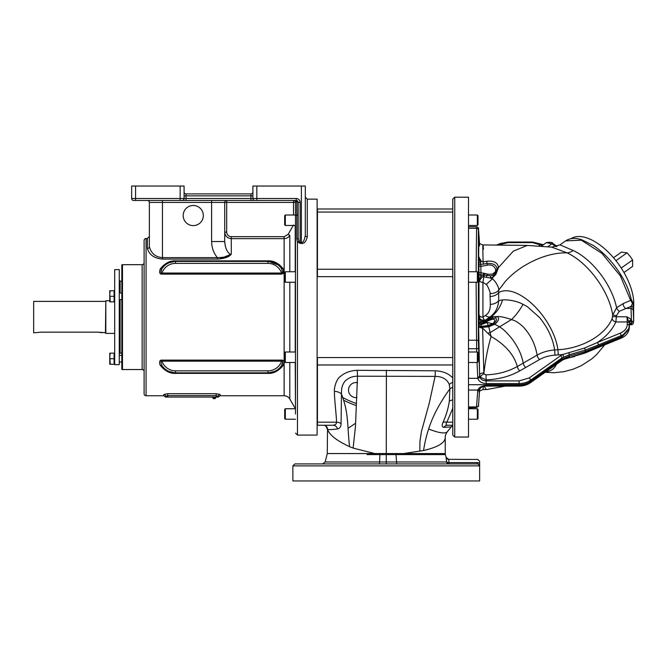 <?xml version="1.0" encoding="UTF-8"?>
<svg xmlns="http://www.w3.org/2000/svg" width="667" height="667" viewBox="0 0 667 667"><rect width="100%" height="100%" fill="white"/><g stroke="black" fill="none" stroke-linecap="round" stroke-linejoin="round"><path stroke-width="1" d="M566.942 358.229L574.721 356.478M483.433 386.46L482.958 389.603C480.023 390.637 478.781 391.571 479.231 392.404M477.038 362.489L477.797 378.322C478.981 381.591 481.766 383.333 486.151 383.558L519.051 383.558C523.528 383.492 527.38 382.358 530.582 380.157L561.989 357.946L569.259 354.769L569.351 356.145L569.259 357.287L561.989 360.097L530.582 382.299C527.38 384.509 523.528 385.626 519.051 385.659L486.151 385.659C481.766 385.843 478.981 387.31 477.797 390.053L476.488 407.479C478.256 406.753 478.931 406.011 478.514 405.253L478.514 405.253A1.968 1.851 -174.6 0 1 476.563 406.92L468.501 406.92M468.501 384.701L519.143 384.701L519.051 386.118L486.151 386.118C483.425 385.901 481.266 386.91 479.673 389.144L478.514 405.253A1.968 1.851 -174.6 0 0 478.522 405.119L479.598 389.495A1.968 1.526 -176.8 0 1 479.598 389.553L479.598 389.553A1.968 1.526 -176.8 0 1 477.63 390.97M454.736 197.19L468.501 197.19L468.501 437.043L454.736 437.043L454.736 197.19L452.776 199.15L452.776 208.988L317.442 208.988A1.968 1.968 0 0 0 317.117 209.013A1.968 1.968 0 0 1 317.442 208.988L317.442 212.056L452.776 212.056L452.776 269.251L317.442 269.251L317.442 212.056A1.968 1.392 0 0 0 317.117 212.073M454.736 437.043L452.776 435.076L452.776 199.15M452.776 364.974L452.776 377.964L452.776 364.974L317.442 364.974L317.442 357.562L452.776 357.562L452.776 276.672L317.442 276.672L317.442 269.251A1.968 1.392 0 0 0 317.117 269.276M452.776 387.369L452.776 382.283L452.776 387.369A9.088 6.712 -1.9 0 0 449.875 388.861L449.325 401.192C448.332 408.196 446.215 415.291 442.955 422.494C441.729 425.429 441.996 427.047 443.763 427.355L451.226 426.888L449.75 428.798L451.142 426.947A3.935 3.927 -90.1 0 1 452.776 425.588L451.226 426.888M449.325 401.192A8.071 5.986 12.2 0 1 452.776 399.967L452.776 400.525M317.117 425.221A1.968 1.968 0 0 0 317.442 425.246A1.968 1.968 0 0 1 317.117 425.221A1.968 1.968 0 0 0 317.442 425.246L333.033 425.246C335.484 424.879 336.635 423.853 336.476 422.178C336.702 417.692 334.2 398.174 334.442 391.412C333.917 388.936 336.001 379.173 340.37 376.522C344.764 372.67 350.392 370.61 357.254 370.327L435.334 370.794C442.838 371.119 448.649 373.512 452.776 377.964M435.334 370.794L435.101 376.388C442.296 376.446 447.023 379.148 449.266 384.484L449.875 388.861C439.67 403.01 432.6 416.383 428.673 428.998C426.58 435.076 424.862 442.254 423.528 450.533L403.435 453.568L445.239 453.568L445.239 437.602C444.956 442.921 437.719 447.232 423.528 450.533M452.776 408.262L446.873 422.178A5.928 4.21 26.2 0 0 442.955 422.494M452.776 422.178L446.873 422.178C445.589 423.954 445.856 424.979 447.699 425.246L452.718 425.246M447.807 425.246L447.699 425.246A5.294 4.961 -98.1 0 0 443.763 427.355M452.776 425.246L450.592 425.246M307.287 236.777L307.287 199.15L317.117 199.15L317.117 435.076L297.457 435.076L297.457 242.221L301.384 243.505C304.235 243.73 306.203 241.487 307.287 236.777A1.968 1.342 0 0 1 305.319 235.443L305.319 186.043L252.893 186.043L252.893 198.499L131.649 198.499A1.968 1.968 0 0 0 133.617 200.467L135.584 200.467L135.584 186.043L180.148 186.043L180.148 200.467L135.584 200.467M301.384 243.505L301.384 242.279C302.951 242.988 304.26 240.704 305.319 235.443M295.489 413.99L295.489 202.426L296.832 200.625L296.832 239.145L297.457 242.221A1.968 1.034 138.7 0 0 298.799 240.97L300.142 242.279L301.384 242.279L301.384 186.043M296.832 239.145A1.968 1.301 180 0 0 298.174 237.911L298.799 240.97M295.489 220.243L295.489 271.744L285.334 271.744L285.334 282.233L295.489 282.233L295.489 352.001L285.334 352.001L285.334 362.489L295.489 362.489L295.489 408.746L285.334 408.746L285.334 419.235L295.489 419.235M298.174 237.911L298.174 202.426A1.968 1.968 0 0 0 296.215 200.467L296.215 200.467A1.968 1.968 0 0 1 298.174 202.426L300.142 202.426L300.142 243.505M300.142 202.426A3.935 3.935 0 0 0 296.215 198.499L296.215 200.467A1.968 1.968 0 0 1 298.174 202.426A1.968 1.968 0 0 0 296.215 200.467L296.215 200.467A1.968 1.559 -90 0 1 296.832 200.625L298.174 202.426A1.968 1.968 0 0 0 296.215 200.467L180.148 200.467L186.043 200.467L186.043 195.873L252.893 195.873M295.489 276.988L295.489 282.233M293.688 200.467L293.522 200.467A1.968 1.968 0 0 0 293.522 200.467L293.522 200.467A1.968 1.968 0 0 0 293.522 200.467L294.197 200.584A1.968 1.968 90 0 0 293.522 200.467L294.197 200.584A1.968 1.968 90 0 1 295.489 202.426L226.68 202.426L226.68 232.083C226.955 234.876 228.481 236.41 231.266 236.677L284.142 236.677L288.111 234.384L293.522 224.987M289.812 362.489L289.812 399.033C288.503 396.932 286.618 395.839 284.142 395.756L284.142 238.644C286.61 238.561 288.503 237.469 289.812 235.359L289.812 271.744M297.023 200.7A1.968 1.901 0 0 1 297.74 201.234M296.215 198.499L256.82 198.499L256.82 200.467L250.925 200.467L250.925 193.914A1.968 1.968 0 0 0 252.893 191.946A1.968 1.968 0 0 1 250.925 193.914L186.043 193.914A1.968 1.968 0 0 1 184.084 191.946A1.968 1.968 0 0 0 186.043 193.914L186.043 195.873L184.084 195.873M254.861 200.467A1.968 1.968 0 0 1 252.893 198.499L256.82 198.499L256.82 186.043M180.148 186.043L184.084 186.043L184.084 198.499A1.968 1.968 0 0 1 182.116 200.467A1.968 1.968 0 0 0 184.084 198.499M135.584 186.043L131.649 186.043L131.649 198.499M293.522 200.467L294.189 200.584L293.522 200.467L293.522 214.999M226.68 200.467L226.68 202.426L224.712 202.426A1.968 1.968 0 0 1 226.68 200.467A1.968 1.968 0 0 0 224.712 202.426L224.712 232.083C225.104 236.068 227.289 238.252 231.266 238.644L231.266 236.677M284.142 395.756L220.127 395.756L220.127 394.489L216.191 393.697L167.7 393.697L163.765 394.489L163.765 395.756L146.073 395.756L146.073 238.478L147.382 238.478L147.382 248.466C149.233 254.811 154.252 258.354 162.456 259.079L217.35 259.079C224.379 258.679 229.023 257.053 231.266 254.202C230.607 255.019 225.504 252.268 224.712 241.537L225.254 246.006M283.192 365.474C284.476 361.822 283.934 360.03 281.582 360.105L281.582 361.172C282.85 360.397 282.841 361.864 281.557 365.583A1.968 1.067 33.9 0 1 283.192 365.474C278.414 371.094 273.345 373.737 267.967 373.378L175.563 373.378L267.967 373.378L267.967 372.82A16.383 16.383 0 0 0 281.557 365.583L281.249 366.025M160.338 365.474A1.968 1.067 146.1 0 1 161.964 365.583A16.383 16.383 0 0 0 175.563 372.82L175.563 370.852A14.416 14.416 0 0 1 161.948 361.172L161.948 360.105C159.588 360.03 159.054 361.822 160.338 365.474C165.108 371.094 170.185 373.737 175.563 373.378L175.563 372.82L267.967 372.82L267.967 370.852A14.416 14.416 0 0 0 281.582 361.172L161.948 361.172C160.68 360.397 160.689 361.864 161.964 365.583L162.273 366.025M160.338 268.759C159.054 272.411 159.588 274.204 161.948 274.129L161.948 273.053C160.68 273.837 160.689 272.361 161.964 268.651A16.383 16.383 0 0 1 175.563 261.414L267.967 261.414A16.383 16.383 0 0 1 281.557 268.651L282.55 272.328L281.582 273.053L281.582 274.129L161.948 274.129L281.582 274.129L283.633 273.02L283.192 268.759C278.414 263.132 273.345 260.497 267.967 260.855L175.563 260.855C170.185 260.497 165.108 263.132 160.338 268.759A1.968 1.067 -146.1 0 0 161.964 268.651L162.273 268.209M147.382 248.466A1.968 1.718 180 0 0 149.35 246.748C151.267 253.502 155.636 257.12 162.456 257.629L162.456 202.426L224.712 202.426L224.712 241.537L211.606 241.537C211.722 247.715 213.64 253.076 217.35 257.629C224.304 257.529 228.939 256.386 231.266 254.202L219.46 258.996M159.755 364.399L159.63 361.747M283.192 268.759L281.557 268.651A1.968 1.067 146.1 0 0 281.791 268.851M275.029 262.231L278.998 264.449M279.423 264.774L283.041 268.551M226.055 248.583L226.48 249.6M149.35 246.748L149.35 202.426A1.968 1.968 0 0 0 147.382 200.467A1.968 1.968 0 0 1 149.35 202.426L162.456 202.426L162.456 200.467M193.255 225.613A10.08 10.08 0 0 0 203.335 215.541A10.08 10.08 0 0 0 193.255 205.461A10.08 10.08 0 0 0 183.183 215.541A10.08 10.08 0 0 0 193.255 225.613M146.073 238.478A1.968 1.968 0 0 0 144.105 240.437L144.105 393.788A1.968 1.968 0 0 0 146.073 395.756M144.105 262.723A1.968 1.968 0 0 1 142.138 264.691L142.138 369.543A1.968 1.968 0 0 1 144.105 371.511M142.138 264.691L122.478 264.691A1.968 1.968 0 0 0 121.819 264.799L121.819 369.435A1.968 1.968 0 0 0 122.478 369.543L122.478 264.691M142.138 369.543L122.478 369.543M119.268 364.632L119.268 269.601L119.268 364.632L114.682 364.632L114.682 269.601L119.268 269.601M114.682 364.632L114.682 269.601M109.763 300.734L105.828 300.734L105.828 333.383L114.349 333.417M105.436 332.983L105.828 300.734M33.675 332.841L33.675 301.384L33.675 332.841L41.212 332.158L97.899 332.158L105.436 332.725M33.675 301.384L105.436 301.384M102.043 332.725L97.899 332.158M110.263 301.876L114.09 301.876L114.09 290.737L110.263 290.737L109.763 293.522L110.263 301.876L109.763 301.876L109.763 290.737L110.263 290.737M114.09 296.306L110.263 296.306M110.263 364.299L114.09 364.299L114.09 353.16L110.263 353.16L109.763 355.945L110.263 364.299L109.763 364.299L109.763 353.16L110.263 353.16M114.09 358.729L110.263 358.729M165.733 397.04L167.7 397.065L167.7 395.606L165.733 396.448M163.765 394.489A1.968 1.934 180 0 1 165.733 396.423L165.733 397.065M220.127 394.489A1.968 1.934 0 0 0 218.159 396.423L218.159 397.065L167.7 397.065M218.159 396.448L216.191 395.606L167.7 395.606L167.7 393.697M214.966 397.59L214.966 397.065M213.49 397.59L213.49 397.065M212.673 397.59L215.783 397.59A1.626 1.626 0 0 1 212.673 397.59M282.616 362.681L282.458 363.69M282.449 363.69L282.208 364.399M272.203 261.964L277.664 264.591M278.022 264.866L268.701 261.431M279.907 266.583L280.69 267.475M160.905 271.544L161.339 269.793M268.701 372.803L274.554 371.436M168.976 371.436L174.829 372.803M174.829 261.431L168.976 262.79M285.334 419.235L284.676 418.576L284.676 409.405L285.334 408.746M285.334 362.489L284.676 361.831L284.676 352.66L285.334 352.001M285.334 282.233L284.676 281.574L284.676 272.403L285.334 271.744M285.334 214.999L284.676 215.658L284.676 224.829L285.334 225.488L285.334 214.999L295.489 214.999M367.05 454.586L374.829 454.586A3.935 0.759 90 0 0 374.854 453.568L327.272 453.568L327.522 429.206A3.96 3.952 -82.9 0 0 323.578 425.246L317.442 425.246L317.442 422.178L336.476 422.178A5.895 4.386 179.2 0 1 341.07 423.787C340.995 426.305 340.07 427.972 338.302 428.789L337.56 428.964A5.261 4.811 -83.2 0 0 333.033 425.246L329.565 425.246M341.07 423.787L341.454 394.03C348.924 413.582 347.007 424.412 349.583 446.665C336.643 440.679 329.29 434.859 327.522 429.206C327.63 429.815 330.982 429.731 337.56 428.964M332.925 425.246L325.071 425.246M325.98 425.246L323.687 425.246M374.829 454.586L379.857 454.602L379.873 453.518L374.854 453.568L353.126 448.091L355.478 426.355L357.504 376.196L435.101 376.388L429.173 403.543L421.411 431.632L419.927 441.437L419.835 451.309M349.583 446.665L353.126 448.091M355.553 423.27L348.091 428.297M375.062 454.586L373.562 454.586M372.153 454.586L370.627 454.586M369.26 454.586L368.001 454.586M327.272 453.568L325.163 461.973L379.64 461.973L379.857 454.602L403.468 454.586A3.935 1.142 90 0 1 403.435 453.568L379.873 453.518M380.79 463.915L394.489 463.915M379.39 463.915L379.64 461.973L446.548 461.973A2.618 2.585 -90 0 0 449.049 463.915L477.097 463.915A1.968 1.951 90 0 1 479.056 465.883L479.448 463.915C479.698 460.455 479.698 460.455 479.448 463.915A1.968 1.309 3.3 0 0 477.489 462.606C477.73 458.271 477.73 458.271 477.489 462.606L477.097 463.915L294.831 463.915L292.871 465.883L479.056 465.883M466.75 463.915L459.213 463.915M357.254 370.327L357.504 376.196C353.168 376.221 349.466 377.48 346.398 379.965C344.831 381.032 343.505 383.025 342.421 385.926C341.779 387.369 341.462 390.07 341.454 394.03A8.713 6.47 179.8 0 0 334.442 391.412M356.895 397.565A7.537 7.537 0 0 1 348.499 390.078A7.537 7.537 0 0 1 357.57 382.7M424.012 463.915L449.049 463.915L449.083 462.606A2.618 1.734 -7.9 0 1 446.582 461.531L446.14 457.62M449.049 463.915A2.618 2.585 -90 0 1 446.548 461.973L446.582 461.531M408.938 463.915L396.69 463.915L395.94 453.51M446.248 458.813L446.481 460.839M343.58 400.183A93.388 93.388 0 0 0 356.353 405.586A93.388 93.388 0 0 1 343.58 400.183M292.871 465.883L292.871 480.957L479.64 480.957L479.631 461.406M479.515 462.898L479.448 463.915M477.489 462.606L449.083 462.606L448.674 459.53M448.649 459.33A2.618 2.618 176.1 0 1 446.123 457.387L448.649 459.33L477.664 459.463M477.347 419.235L478.006 418.576L478.006 409.405L477.347 408.746L477.347 419.235L468.501 419.235M477.347 362.489L478.006 361.831L478.006 352.66L477.347 352.001L477.347 362.489L468.501 362.489M477.347 282.233L478.006 281.574L478.006 272.403L477.347 271.744L477.347 282.233L468.501 282.233M477.347 225.488L478.006 224.829L478.006 215.658L477.347 214.999L477.347 225.488L468.501 225.488M476.563 227.305L476.113 271.744M476.105 282.233L476.672 352.001M541.437 246.148L546.381 242.646L551.934 243.805L556.078 246.74M633.642 306.587A49.15 24.579 -125.3 0 0 613.707 257.962A49.15 24.579 -125.3 0 0 574.437 237.118A49.15 24.579 -125.3 0 0 571.019 238.678M481.057 327.439A4.586 2.426 -82.4 0 0 480.282 326.663L479.865 326.83A1.968 1.893 3.7 0 1 478.739 325.171L478.656 326.972L479.865 326.83A4.586 2.976 -76.1 0 1 480.432 327.555A3.935 3.368 -179.1 0 0 482.616 328.131L482.783 326.563L480.824 326.622L481.349 323.954L480.94 322.386A1.968 1.201 -0.3 0 1 478.981 321.227L478.998 282.583L479.406 280.815L481.907 277.147L483.8 276.813A4.586 1.234 -78.1 0 1 484.359 275.062L480.957 274.896L480.84 264.39L487.018 263.557C492.946 263.09 496.29 264.766 497.04 268.593L495.273 273.52L493.255 275.079L490.762 275.855A4.586 2.36 -94 0 0 490.395 278.039L492.254 279.064L493.238 276.913L490.395 278.039L483.8 276.813L482.933 282.366L482.933 317.209L484.475 320.66L492.83 316.733L496.865 316.558C499.666 317.917 499.066 320.435 495.064 324.12L488.686 326.797L480.432 327.555L478.656 326.972L479.598 374.979L480.432 377.297L486.151 379.831C498.691 379.398 509.896 376.405 519.751 370.877L539.536 359.571C544.03 357.028 549.183 355.561 554.994 355.152L562.473 354.577L584.534 348.057L597.374 342.496C606.128 336.677 612.281 329.832 615.849 321.953L616.491 315.616L619.276 311.314L631.207 306.295A1.968 1.776 4.8 0 1 633.166 307.929L633.191 303.552L633.608 306.453M480.432 377.297A3.935 1.809 147.3 0 1 483.858 373.87L485.985 374.862C497.69 374.429 508.137 371.636 517.325 366.491L537.102 355.136C542.213 352.226 548.057 350.492 554.644 349.95L557.92 349.725C581.716 348.566 605.169 335.318 612.123 318.651L612.723 315.057L616.575 307.779A50.459 25.229 -125.3 0 0 573.186 250.517L560.005 244.847L565.616 240.887L581.324 240.187L601.892 253.343L620.41 275.938L630.64 300.367L632.258 302.951A1.968 0.834 -2.3 0 1 633.191 303.552A1.968 1.342 -8.2 0 0 633.183 303.418L633.642 306.595M633.65 306.737L633.65 320.819L633.166 307.929M629.373 324.754L629.831 324.237A3.277 2.493 -118.7 0 1 631.407 324.079L631.182 324.712C632.75 324.762 633.567 323.512 633.642 320.96L632.049 322.186L631.407 324.079L629.531 324.504M482.958 389.603L486.36 389.603L484.134 386.301M479.29 242.338L478.781 243.046L478.656 255.503C478.598 256.678 479.473 258.513 481.282 261.014L483.133 261.898L483.408 264.265M478.781 262.748L478.656 255.503C478.547 257.22 480.44 262.581 480.44 262.873L478.781 262.748L478.823 264.691L480.84 264.39L480.44 262.873A4.586 0.45 116.8 0 0 481.282 261.014M483.183 276.722L483.133 274.862A3.935 0.992 102.4 0 0 483.667 273.203L478.964 272.453L478.823 264.691M573.186 250.517A16.383 10.747 -65.4 0 1 567.025 252.843C555.069 252.643 542.463 256.02 529.214 262.981L524.404 265.741C517.175 270.177 510.88 275.338 505.511 281.224L498.716 290.128C499.325 287.36 494.405 279.431 492.254 279.064L486.21 284.417L482.933 282.366A3.935 2.776 180 0 1 479.406 280.815A4.586 4.31 -134.3 0 0 479.273 280.524A1.968 1.501 0.3 0 1 479.014 279.823L478.964 272.453M482.816 326.563A3.935 0.75 87 0 0 483.108 326.163L480.949 326.33A1.968 1.809 2 0 1 478.856 324.571L478.981 321.227M478.739 325.171L478.856 324.571M478.522 229.115A1.968 1.851 -5.4 0 0 478.514 228.981L479.49 242.83L478.372 229.89L478.372 341.229L479.723 376.78C480.64 379.356 482.783 380.732 486.151 380.907L485.985 374.862M494.964 324.195A4.586 1.918 -124.9 0 0 493.563 323.787L488.586 325.955L491.054 336.46L482.616 328.131L483.858 373.87C485.192 361.264 487.594 348.799 491.054 336.46C505.202 344.606 513.957 354.611 517.325 366.491A3.935 1.751 60.3 0 0 519.751 370.877M480.824 326.622L480.282 326.663A1.968 1.943 7.1 0 1 478.773 324.821M486.677 327.038A4.586 0.525 -96.4 0 1 486.843 326.255L480.69 326.588C479.306 326.096 478.714 325.629 478.906 325.196L478.906 325.196A1.968 1.959 164.2 0 1 478.831 324.712M484.967 320.385A4.586 1.067 60.9 0 1 485.926 321.11A3.935 0.959 -119.8 0 0 486.685 321.694L488.269 325.463L492.63 323.603C493.58 323.27 494.322 322.078 494.864 320.018C494.147 318.793 491.971 319.043 488.352 320.769L481.349 323.954A1.968 1.901 4 0 1 478.964 322.144M487.352 325.638L488.269 325.463A3.935 0.925 79.7 0 1 487.977 326.08L486.843 326.255A3.935 1.276 84.6 0 0 487.352 325.638L483.108 326.163M478.998 317.734A1.968 1.601 0.6 0 0 479.648 318.876L479.014 314.324L479.99 318.909A4.586 1.551 -32 0 0 479.648 318.876L480.94 322.586A1.968 1.242 -0.3 0 1 478.981 321.394M482.124 320.919L482.466 320.994A3.935 3.819 -175.6 0 0 484.117 320.835L484.475 320.66A4.586 1.092 62.3 0 1 485.409 321.394L486.602 320.727A4.586 1.134 59 0 0 485.576 320.027A9.83 4.919 -125.3 0 1 484.1 319.927A3.935 3.518 -178.6 0 1 479.99 318.909L482.124 320.919A4.586 0.875 104.4 0 0 481.232 322.444L483.417 322.178A3.935 0.942 -113.2 0 0 484.192 322.945M479.014 279.823L478.998 282.583L480.89 275.104A1.968 1.326 -0.1 0 1 478.981 273.82M481.907 277.147A4.586 1.442 -108.8 0 0 480.89 275.104L480.957 274.896A1.968 1.384 -0 0 1 478.981 273.562M483.667 273.203L487.552 274.112C490.52 274.529 492.521 274.237 493.572 273.245L494.372 272.57C497.465 271.211 494.881 263.59 487.385 265.174L481.049 266.366A1.968 0.725 -0.9 0 1 478.848 265.699M483.442 249.316C482.741 240.92 482.641 245.114 483.133 261.898L486.785 261.239A4.586 0.559 82 0 0 487.018 263.557A3.935 0.467 -104.7 0 1 487.385 265.174M486.785 261.239C493.855 260.572 497.774 262.665 498.532 267.517L513.298 251.151L527.305 245.414L482.966 244.939C480.115 244.014 478.864 243.08 479.231 242.138L479.598 245.998M538.836 245.981L540.362 244.906A1.968 0.984 -54.8 0 1 541.045 244.597L542.521 245.406L540.362 244.906L532.524 242.613L508.137 242.613L498.708 244.897M540.362 244.906L540.362 244.906A1.968 0.984 -54.8 0 1 541.054 244.606A3.277 2.893 -115.3 0 0 543.221 244.881A3.277 2.893 -115.2 0 1 541.045 244.597M631.024 298.883A1.968 1.251 168.3 0 1 631.199 299.241L631.199 299.241A1.968 1.251 168.3 0 1 630.64 300.367L623.161 303.593L616.575 307.779A3.935 1.651 48.5 0 0 619.276 311.314M565.616 240.887C569.935 238.027 575.329 237.652 581.799 239.761L593.43 245.564C600.367 250.208 606.92 256.303 613.081 263.865C622.544 275.729 628.581 287.519 631.199 299.241L632.808 302.518L631.207 306.295L631.024 308.479A1.968 1.776 4.8 0 1 632.983 310.113M612.123 318.651A3.935 2.651 24.1 0 0 615.849 321.953L627.272 321.953L626.963 316.825L631.407 319.418L631.024 308.479L625.879 308.479A3.935 2.46 67.9 0 1 623.161 303.593M612.573 316.717L626.963 316.825L628.823 321.961A3.277 1.017 143.2 0 1 631.407 319.418L632.049 322.186L629.39 324.462L629.39 326.83L629.231 323.295A3.277 1.934 172.7 0 1 631.916 321.194M629.39 324.729A3.277 2.635 -154.9 0 1 631.832 323.387M629.39 324.679A3.277 2.626 -170.1 0 1 631.916 323.045M486.151 383.558L486.151 380.907L519.051 380.907L529.206 377.939L560.613 355.728A1.968 0.984 54.7 0 1 561.989 357.946L562.073 359.121L569.351 356.145L585.318 351.451L585.217 352.601L563.407 359.555A1.968 0.842 -118.2 0 0 563.657 359.071M529.206 377.939A1.968 0.984 54.7 0 1 530.582 380.157L530.682 381.324L562.073 359.121L561.989 360.097A1.968 0.984 -125.3 0 1 561.747 360.58L530.34 382.783A1.968 0.984 -125.3 0 0 530.582 382.299L530.682 381.324C527.472 383.525 523.628 384.651 519.143 384.701L519.051 380.907M628.823 321.961L629.173 322.986A3.277 1.759 162.6 0 1 631.832 320.702M568.909 352.643L569.259 354.769L585.217 350.083L598.357 344.939A1.968 0.692 67.8 0 0 597.374 342.496L620.102 333.233C624.704 331.216 627.097 328.281 627.272 324.454L627.272 321.953A1.968 1.392 0 0 1 629.173 322.986L629.406 324.212M629.131 329.131C628.281 333.283 625.513 336.335 620.844 338.302A1.968 0.692 -112.2 0 0 621.077 337.819L621.235 336.81L629.289 328.114L629.131 329.131L621.077 337.819L585.217 352.601A1.968 0.692 -112.2 0 1 584.984 353.076L598.116 347.557A1.968 0.692 -112.2 0 0 598.357 347.082M629.289 328.114L629.39 326.83M598.357 344.939L621.077 335.676C626.305 333.35 629.023 330.023 629.231 325.696A1.968 1.392 0 0 0 627.272 324.454M620.102 333.233A1.968 0.692 67.8 0 1 621.077 335.676L621.235 336.81L585.318 351.451L585.217 350.083A1.968 0.692 67.8 0 0 584.534 348.057M486.21 284.417C487.218 284.375 491.045 293.872 490.02 293.538A9.83 6.945 -175.9 0 0 498.716 290.128L498.699 300.742C498.049 307.946 495.106 313.373 489.87 317.008L485.868 319.835A4.586 1.101 59 0 1 486.902 320.552L492.388 318.184L495.389 318.076C497.374 319.018 496.79 320.902 493.647 323.728L492.63 323.603M616.491 315.616L612.723 315.057A52.651 26.33 -125.3 0 0 567.025 252.843L551.726 247.14L560.005 244.847M497.04 268.593A4.586 2.818 170.5 0 1 498.532 267.517L495.773 274.629L493.238 276.913A4.586 2.385 -113.1 0 1 493.255 275.079M490.762 275.855L484.359 275.062M494.372 276.055A4.586 2.109 -122.9 0 1 494.197 274.496L493.572 273.245M486.276 277.439A4.586 1.617 -76.9 0 1 486.918 275.679A3.935 1.459 105.2 0 0 487.552 274.112M490.02 293.538L490.345 304.394A9.83 6.937 175.2 0 0 498.699 300.742A40.579 20.293 54.7 0 1 502.509 300.008C501.834 299.725 513.323 299.124 523.028 304.327L527.314 306.637L539.578 317.525C547.865 327.755 552.893 338.561 554.644 349.95L554.994 355.152M489.611 319.168A4.586 0.484 65.6 0 1 489.328 318.051L490.945 316.908L492.83 316.733A4.586 2.018 73.4 0 0 492.388 318.184M495.389 318.076A4.586 3.777 109.2 0 1 496.865 316.558C499.825 316.266 504.702 317.259 511.506 319.526A32.766 15.566 119.4 0 0 523.028 304.327M525.654 367.5A3.935 1.751 60.3 0 1 523.228 363.106C521.652 354.602 517.75 346.315 511.531 338.227C504.319 329.573 502.043 328.664 499.608 326.805L493.647 323.728M488.086 333.192A26.213 17.284 152 0 0 490.212 332.55L511.506 319.526C512.581 320.393 514.849 319.26 523.203 326.855C530.707 335.017 535.343 344.447 537.102 355.136A3.935 1.751 60.3 0 0 539.536 359.571M483.166 327.138L483.166 326.538A3.935 0.817 86.8 0 0 483.508 326.121M488.686 326.797L488.586 325.955L487.977 326.08L488.002 326.913M494.781 324.32A4.586 1.851 -124 0 0 493.422 323.887A3.935 1.626 55.8 0 1 492.513 323.687L487.093 322.411L481.207 324.654A1.968 1.876 3.1 0 1 478.923 322.853M484.159 320.819A4.586 0.692 68.6 0 1 484.826 321.677L485.409 321.394M481.824 322.428A4.586 0.792 98.8 0 1 482.466 320.994L484.117 320.835A4.586 0.65 69.4 0 1 484.751 321.711L484.826 321.677A3.935 1 -117 0 0 485.576 322.286M483.383 321.044L483.417 322.178L484.751 321.711M489.945 296.482A9.83 6.953 178.7 0 0 498.649 292.655A46.873 23.437 54.7 0 1 533.333 305.011A46.873 23.437 54.7 0 1 557.92 349.725L558.279 354.944M483.525 372.928C481.157 373.111 479.848 373.795 479.598 374.979L479.598 375.921A1.968 1.242 177.4 0 1 477.63 377.205M623.962 272.511L632.616 266.391L632.616 259.972L630.065 256.236L627.055 252.826L621.494 252.101L613.515 257.745M621.219 268.026L632.616 259.972M615.941 260.68L627.055 252.826M556.436 364.332A46.873 23.437 54.7 0 1 545.806 371.844M479.673 389.144A1.968 1.476 -162.5 0 1 477.797 390.053L468.501 390.053M317.117 357.562L317.117 276.672M317.117 422.161A1.968 1.392 0 0 0 317.442 422.178L317.442 364.974A1.968 1.392 0 0 1 317.117 364.957M452.776 382.283A9.371 6.528 -24.7 0 0 449.266 384.484M298.174 213.607A1.968 1.701 180 0 1 296.832 215.216A1.968 1.701 180 0 0 295.489 216.825M294.38 225.488L295.223 225.971A1.968 1.959 180 0 0 295.423 225.488M295.223 225.971L295.223 271.744M295.223 282.233L295.223 352.001M295.223 362.489L295.489 409.388M289.812 282.233L289.812 352.001M289.812 235.359L288.111 234.384M231.266 254.202L231.266 238.644L284.142 238.644L284.142 236.677M252.893 191.946A1.968 1.968 0 0 1 250.925 193.914M184.084 191.946A1.968 1.968 0 0 0 186.043 193.914M224.712 232.083L226.68 232.083M161.948 360.105L281.582 360.105M175.563 263.382L175.563 260.855L267.967 260.855L267.967 263.382L175.563 263.382A14.416 14.416 0 0 0 161.948 273.053L281.582 273.053A14.416 14.416 0 0 0 267.967 263.382M162.456 259.079L162.456 257.629L217.35 257.629L217.35 259.079M211.606 241.537L211.606 200.467M120.118 299.583L120.118 353.093L121.819 353.093M121.819 281.14L120.118 281.14L120.118 293.03M216.191 397.065L216.191 393.697M175.563 370.852L267.967 370.852M282.55 272.328A1.968 0.984 -148.4 0 0 283.633 273.02M282.333 272.82A1.968 0.75 -128.4 0 0 283.075 273.645M379.64 461.973L325.721 461.973M386.251 463.915L386.401 370.193M448.024 430.74C446.648 434.15 440.195 433.567 428.673 428.998M342.646 397.465A91.421 91.421 0 0 0 356.478 403.552M403.468 454.586L445.373 454.586L446.123 457.387M444.697 454.586L409.705 454.586M408.738 454.586L407.153 454.586M446.39 461.973L410.163 461.973M468.501 340.22L476.413 340.22A1.968 1.051 179.5 0 1 478.372 341.229M468.501 228.272L476.413 228.272A1.968 1.659 -179.2 0 1 478.372 229.89M546.381 242.646C550.233 241.979 552.459 242.296 553.068 243.597A1.968 0.984 125.3 0 0 551.934 243.805L547.865 246.69M486.151 386.118L486.151 385.659M479.723 376.78A1.968 1.242 165.1 0 1 477.797 378.322L468.501 378.322M468.501 348.749L476.563 348.749A1.968 0.65 178.1 0 0 478.522 348.041M560.613 355.728L562.473 354.577A1.968 0.842 61.8 0 1 563.657 356.92M479.048 314.866A3.935 2.776 180 0 0 482.933 317.209L485.384 315.474A9.83 4.919 -125.3 0 0 489.87 317.008A33.092 16.55 54.7 0 1 490.945 316.908A32.766 27.005 87.5 0 0 502.509 300.008M478.514 228.981L478.514 228.981C478.931 228.222 478.256 227.48 476.488 226.747L468.501 226.747M532.524 242.613L532.524 242.038L543.597 244.739M508.137 242.613L508.137 242.038L500.225 243.538L496.907 244.897M500.967 243.972A1.968 0.692 -112.2 0 0 500.225 243.538M495.773 274.629A4.586 1.292 -136.2 0 1 495.273 273.52L494.372 272.57M490.345 304.394C490.395 309.755 488.736 313.448 485.384 315.474M485.976 319.768A4.586 1.084 59 0 1 487.002 320.493A3.935 0.784 -118.9 0 0 487.694 321.127M487.027 319.176A4.586 0.617 60.7 0 1 487.827 320.035L488.352 320.769M482.816 327.147L482.783 326.563L483.383 326.53M488.586 325.955A3.935 0.617 77.1 0 0 488.719 325.354M485.301 320.185A4.586 1.092 59.9 0 1 486.293 320.91A3.935 0.884 -119.4 0 0 487.018 321.502M483.725 276.788A4.586 1.117 -80.1 0 1 484.209 275.021A3.935 1.117 103.8 0 0 484.759 273.445M545.156 372.311L554.094 372.728L564.049 371.661L573.095 369.226L581.207 365.733L591.546 359.071L596.498 354.719L604.736 344.864M468.501 407.804L476.488 407.479M307.287 199.15L305.319 197.19M297.457 435.076L295.489 433.116M289.812 399.033L295.223 408.412M147.382 238.478L149.35 236.51M120.118 281.14L119.593 280.615M119.593 299.583L121.819 299.583M119.593 293.03L121.819 293.03M119.593 362.006L121.819 362.006M119.593 355.453L121.819 355.453M120.118 353.093L119.593 353.618M165.616 397.065L163.765 395.756M218.267 397.065L220.127 395.756M285.334 225.488L295.489 225.488M327.272 429.181C326.53 426.455 325.221 425.146 323.345 425.246L325.813 425.246M325.163 461.973L322.628 463.915M445.239 437.602C445.147 435.676 445.94 433.608 447.59 431.407L449.75 428.798M445.373 454.586L445.239 453.568M479.64 461.297L477.68 459.33M477.347 408.746L468.501 408.746M477.347 352.001L468.501 352.001M477.347 271.744L468.501 271.744M477.347 214.999L468.501 214.999M468.501 226.43L468.501 227.972M629.398 324.712L631.182 324.712M563.407 359.555L561.747 360.58M486.36 389.603L505.177 386.118M532.524 242.038L508.137 242.038M553.068 243.597L557.062 246.415M633.183 303.418A1.968 1.968 0 0 0 632.808 302.518M620.844 338.302L598.116 347.557M584.984 353.076L569.126 357.737M519.051 386.118C523.378 386.085 527.138 384.976 530.34 382.783M527.305 245.414L551.726 247.14"/></g></svg>
